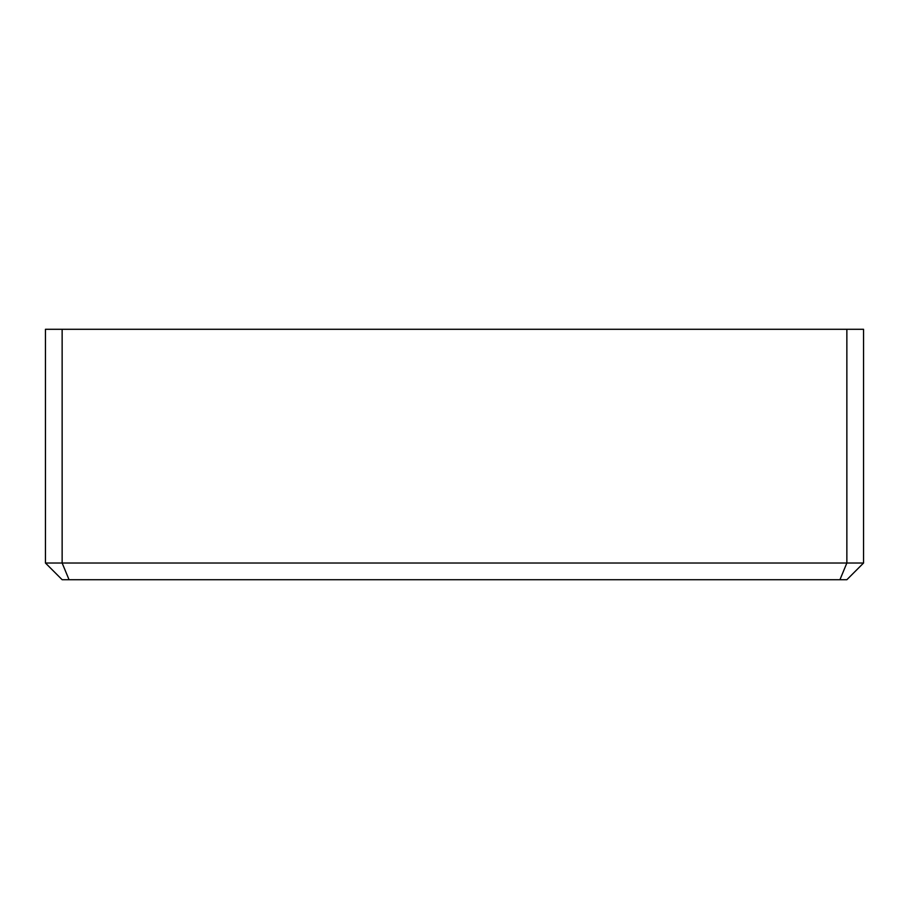 <?xml version="1.0" encoding="UTF-8"?>
<svg xmlns="http://www.w3.org/2000/svg" width="909" height="909" viewBox="0 0 909 909"><rect width="100%" height="100%" fill="white"/><g stroke="black" fill="none" stroke-linecap="round" stroke-linejoin="round"><path stroke-width="1.36" d="M69.061 579.715L839.939 579.715L846.858 563.023L62.142 563.023L69.061 579.715L62.142 579.715L45.45 563.023L62.142 563.023L62.142 329.285L846.858 329.285L846.858 563.023L863.55 563.023L846.858 579.715L839.939 579.715M863.55 563.023L863.55 329.285L846.858 329.285M62.142 329.285L45.45 329.285L45.45 563.023"/></g></svg>
